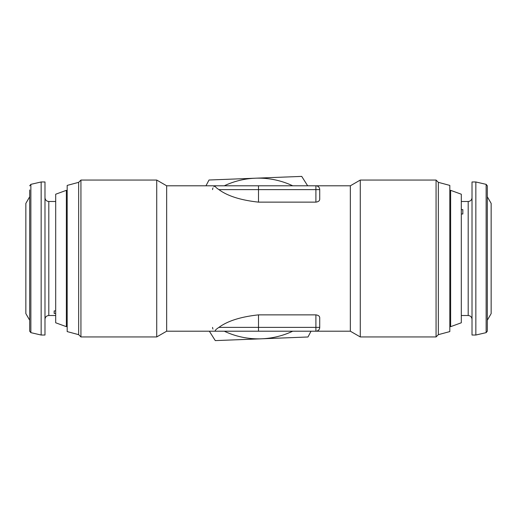 <?xml version="1.0" encoding="UTF-8"?>
<svg xmlns="http://www.w3.org/2000/svg" width="517" height="517" viewBox="0 0 517 517"><rect width="100%" height="100%" fill="white"/><g stroke="black" fill="none" stroke-linecap="round" stroke-linejoin="round"><path stroke-width="0.78" d="M29.676 185.836L30.865 184.349L30.865 332.651L29.676 331.164L29.676 189.946M29.676 316.74L29.676 196.77L25.85 203.401L25.85 313.599L29.676 320.23M41.153 181.971L41.153 335.029L44.985 335.029L44.985 181.971L41.153 181.971L30.865 184.349M55.694 310.904L54.169 310.904L54.169 313.438L55.694 313.438M461.306 213.993L462.831 213.993L462.831 209.618L461.306 209.618M475.847 335.029L475.847 181.971L472.015 181.971L472.015 335.029L475.847 335.029L486.135 332.651L486.135 184.349L487.324 185.836L487.324 331.164L486.135 332.651M487.324 320.23L491.15 313.599L491.15 203.401L487.324 196.77L487.324 185.836M450.643 326.666L461.306 322.782L461.306 194.218L450.643 190.334L450.643 326.666L449.822 325.846M55.694 194.218L55.694 322.782L66.357 326.666L66.357 190.334L55.694 194.218M67.178 191.154L66.357 190.334M67.178 325.846L66.357 326.666M438.345 182.339L449.822 185.416L449.822 331.584L438.345 334.661L438.345 182.339L436.064 180.058L436.064 336.942L360.278 336.942L360.278 180.058L436.064 180.058M78.655 334.661L78.655 182.339L80.936 180.058L80.936 336.942L78.655 334.661L67.178 331.584L67.178 185.416L78.655 182.339M166.661 185.797L156.722 180.058L156.722 336.942L166.661 331.203L166.661 185.797L315.9 185.797A3.826 3.826 0 0 1 319.726 189.623L319.726 199.219C319.674 200.803 318.401 201.772 315.9 202.134L258.5 202.134C240.851 200.221 227.654 196.053 218.917 189.623C215.169 187.148 214.335 185.874 216.41 185.797A3.826 3.826 0 0 0 213.883 186.747M319.642 188.841L319.726 189.623L315.9 189.623L315.9 185.797L350.339 185.797L350.339 331.203L360.278 336.942M258.5 314.866L315.9 314.866C318.401 315.234 319.68 316.204 319.726 317.781L319.726 327.377A3.826 3.826 0 0 1 315.9 331.203L216.41 331.203C214.335 331.132 215.169 329.852 218.917 327.377C227.7 320.928 240.89 316.759 258.5 314.866L258.5 327.377L319.726 327.377L319.642 328.159M212.972 187.936A3.826 3.826 0 0 0 212.584 189.623M212.584 327.377A3.826 3.826 0 0 0 212.972 329.058M215.085 330.964A3.826 3.826 0 0 0 216.41 331.203L166.661 331.203M487.324 207.828L487.324 196.77M209.346 331.203L215.279 340.606L307.99 336.987L311.034 331.203M307.654 185.797L301.721 176.394L209.01 180.013L205.966 185.797M292.725 331.203A80.355 80.355 0 0 1 224.275 331.203M224.275 185.797A80.355 80.355 0 0 1 292.725 185.797M55.694 201.488L48.811 201.488L48.811 315.512C46.485 315.738 45.212 317.018 44.985 319.338M461.306 315.512L468.189 315.512L468.189 201.488C470.515 201.262 471.788 199.982 472.015 197.662M258.5 185.797L258.5 189.623L315.9 189.623L315.9 202.134M218.917 189.623L258.5 189.623L258.5 202.134M218.917 327.377L258.5 327.377L258.5 331.203M315.9 314.866L315.9 331.203L350.339 331.203M449.822 191.154L450.643 190.334M156.722 336.942L80.936 336.942M156.722 180.058L80.936 180.058M350.339 185.797L360.278 180.058M438.345 334.661L436.064 336.942M486.135 184.349L475.847 181.971M468.189 315.512C470.515 315.738 471.788 317.018 472.015 319.338M468.189 201.488L461.306 201.488M48.811 315.512L55.694 315.512M30.865 332.651L41.153 335.029M48.811 201.488C46.485 201.262 45.212 199.982 44.985 197.662"/></g></svg>
